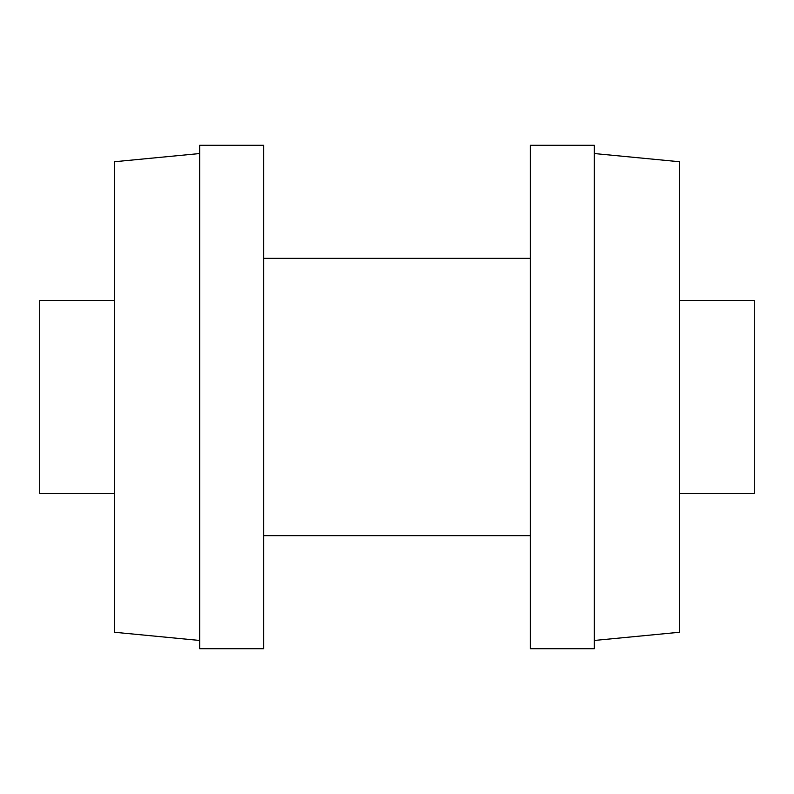 <?xml version="1.0" encoding="UTF-8"?>
<svg xmlns="http://www.w3.org/2000/svg" width="794" height="794" viewBox="0 0 794 794"><rect width="100%" height="100%" fill="white"/><g stroke="black" fill="none" stroke-linecap="round" stroke-linejoin="round"><path stroke-width="1.19" d="M199.681 640.46L114.356 632.252L114.356 161.748L199.681 153.54L199.681 145.699M199.681 145.292L199.681 648.708L263.677 648.708L263.677 145.292L199.681 145.292M594.319 397L594.319 648.708L530.323 648.708L530.323 145.292L594.319 145.292L594.319 397M594.319 640.46L679.644 632.252L679.644 161.748L594.319 153.54M679.644 300.479L754.3 300.479L754.3 493.521L679.644 493.521M114.356 300.479L39.7 300.479L39.7 493.521L114.356 493.521M263.677 145.699L263.677 157.609M594.319 145.699L594.319 148.389M530.323 145.699L530.323 148.389M263.677 258.348L530.323 258.348M263.677 535.652L530.323 535.652"/></g></svg>
